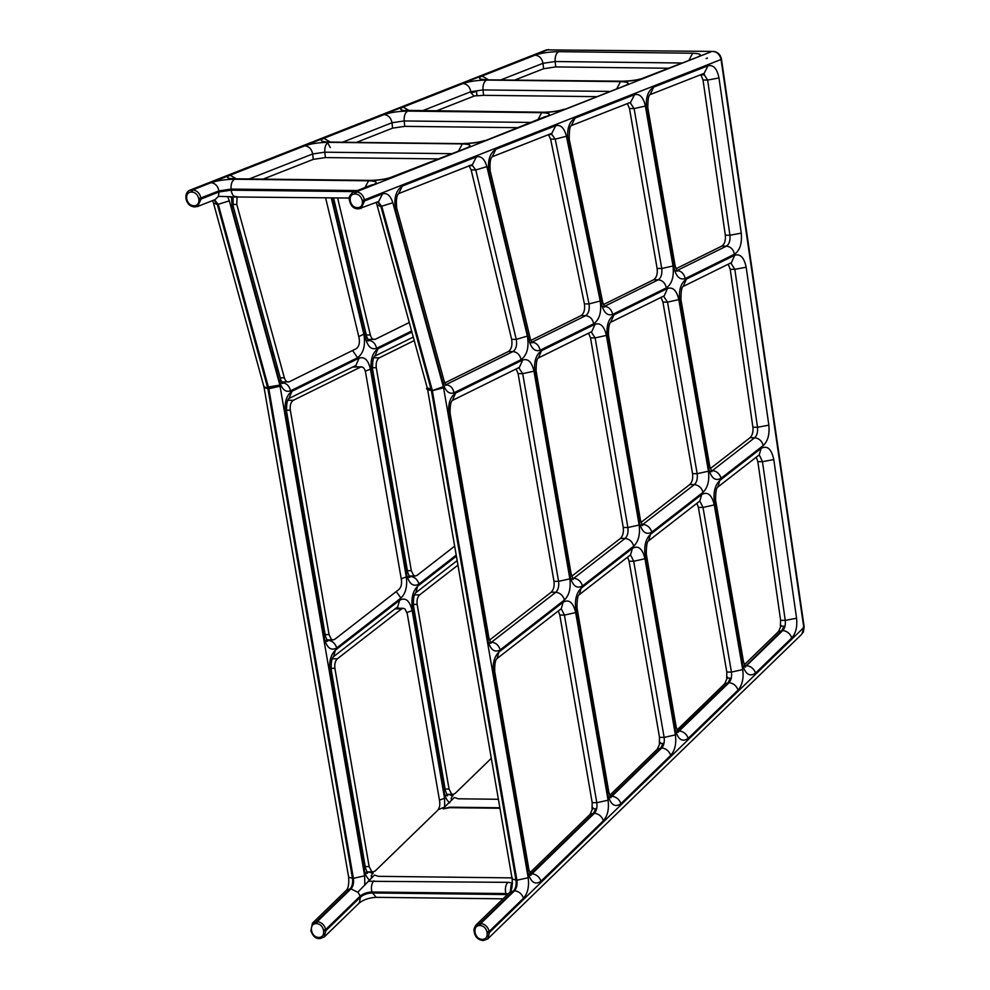 <?xml version="1.0" encoding="UTF-8"?>
<svg xmlns="http://www.w3.org/2000/svg" width="990" height="990" viewBox="0 0 990 990"><rect width="100%" height="100%" fill="white"/><g stroke="black" fill="none" stroke-linecap="round" stroke-linejoin="round"><path stroke-width="1.49" d="M627.338 103.616L629.492 108.516L657.113 268.438C657.719 273.933 656.58 277.707 653.685 279.737L603.331 304.611M263.08 179.128L313.261 159.378L325.413 157.583L437.79 158.895M660.986 297.421L662.929 302.086L692.554 473.641C693.136 478.529 692.208 482.155 689.77 484.543L640.988 522.435M364.79 885.233L364.667 875.816L279.861 385.11L271.31 388.204L267.783 388.167L263.897 386.682L213.469 202.962L217.392 204.559L214.162 199.968M193.483 205.759L194.535 206.873L197.579 206.502L201.119 199.002L198.866 199.51C199.163 203.321 197.691 205.413 194.411 205.772L193.483 205.759C190.08 205.326 187.865 203.185 186.85 199.361L186.665 198.309C186.368 194.498 187.84 192.406 191.12 192.048L191.812 189.907L189.449 190.377M362.377 201.416L362.192 200.364C361.189 196.54 358.974 194.399 355.558 193.966L354.63 193.953C351.363 194.312 349.878 196.404 350.188 200.215L350.373 201.279C351.376 205.103 353.591 207.232 357.006 207.677L357.935 207.677C361.202 207.318 362.686 205.227 362.377 201.416L364.629 200.908L361.103 208.407L357.86 208.816C353.838 208.828 351.079 206.242 349.606 201.032L349.421 199.98C348.43 197.666 349.693 195.067 353.207 192.184L356.252 191.825L712.033 51.406L546.393 49.884L189.684 190.278C186.863 191.676 185.6 194.275 185.91 198.074L186.083 199.126C187.234 203.792 189.981 206.378 194.337 206.91L194.535 206.873M194.337 206.91L197.592 206.489L215.139 199.584L218.394 196.391L230.67 196.701M487.55 939.065L801.925 634.083L803.806 627.511L721.054 59.499L364.456 199.856L364.629 200.908L382.548 193.854C387.102 192.629 390.53 195.587 392.832 202.764L443.31 386.657L432.345 390.642L443.57 387.82L443.31 386.657M482.712 939.362L483.565 940.5L487.785 938.842L489.407 932.53L487.154 933.026C487.464 936.887 485.991 938.99 482.712 939.362L481.796 939.349C478.38 938.904 476.165 936.75 475.138 932.889L474.965 931.825C474.643 927.964 476.128 925.86 479.395 925.489L480.323 925.502C483.739 925.947 485.954 928.1 486.969 931.961L487.154 933.026M355.558 193.966L356.252 191.825C360.509 192.382 363.243 195.055 364.456 199.856L362.192 200.364M712.961 51.418C717.218 51.975 719.916 54.673 721.054 59.499M707.442 58.026L706.142 58.534L707.305 58.261M358.392 891.594L374.455 875.049L378.428 876.336L512.375 877.895M323.458 930.055L323.631 931.12C323.953 934.981 322.468 937.085 319.201 937.456L318.273 937.443C314.857 936.998 312.642 934.845 311.627 930.984L311.442 929.919C311.132 926.058 312.605 923.955 315.884 923.583L316.8 923.596C320.216 924.041 322.431 926.195 323.458 930.055L325.71 929.548C324.349 924.809 321.527 922.16 317.258 921.616L312.283 923.336M323.631 931.12L325.896 930.625L325.71 929.548L360.187 896.099L357.897 892.064M324.126 937.072L325.896 930.625L360.471 897.076L359.321 902.942C363.701 899.563 369.307 897.695 376.113 897.336L503.019 898.821M499.938 808.248L449.844 807.667L443.211 808.88L449.707 807.172L499.851 807.766M444.51 807.085L438.236 809.634M373.341 871.905L371.188 875.989L372.178 877.264M529.761 872.895L590.114 814.337L592.961 807.716M590.114 814.337L593.493 813.26L595.745 808.743L592.045 808.706L592.193 802.655L559.783 615.038L558.298 610.979M781.234 625.532L778.474 631.595L744.294 664.773M430.972 388.884L380.903 206.465L376.992 204.868L427.259 388.018L430.972 388.884L426.504 388.822L431.417 390.629L515.988 880.221C516.557 884.751 515.765 888.265 513.587 890.777L479.853 923.509L476.066 924.969L509.912 892.139C511.83 890.233 512.585 885.877 512.164 879.033L516.916 880.234C517.485 884.751 516.681 888.278 514.515 890.79C518.822 891.297 521.829 893.76 523.537 898.178L489.221 931.466C487.86 926.714 485.05 924.066 480.769 923.521L514.515 890.79L509.912 892.139M803.806 627.511L489.407 932.53L489.221 931.466L486.969 931.961M803.175 627.499L804.165 626.831L803.348 632.041L804.004 627.301L721.252 59.289C720.163 54.574 717.552 51.963 713.394 51.455M720.423 59.487L721.413 58.818C720.497 54.809 718.146 52.396 714.372 51.542L713.604 51.455M510.333 891.619L511.112 884.775L512.474 882.932L507.796 882.337L368.045 881.273M511.112 884.775L512.461 883.464M700.895 74.794L704.595 74.844L700.895 74.794L703.024 80.004L725.311 235.199L729.927 235.249L741.263 233.12L718.975 77.938C717.107 68.644 713.443 64.585 708.023 65.761L704.125 73.384L650.121 94.607C648.574 95.077 647.807 99.47 647.807 107.749L646.569 109.247L673.893 267.399C676.021 276.532 679.796 280.257 685.204 278.574L734.493 254.22C739.914 250.482 742.166 243.453 741.263 233.12M675.873 268.785L721.821 246.089C724.618 244.159 725.781 240.533 725.311 235.199M498.391 799.277L458.333 798.806L454.361 797.519L443.211 808.347M229.321 200.859L279.885 385.098L268.377 386.979L272.832 387.041L267.906 388.724L217.392 204.559L229.321 200.859L227.737 196.75M453.234 794.388L451.094 798.46L452.071 799.747M696.886 503.304L698.383 507.363L726.821 672.049L726.672 678.088L730.373 678.138L728.12 682.642L677.643 731.511M727.588 677.111L724.754 683.731L676.974 730.076M483.59 95.325L476.97 95.82L476.487 91.501L470.955 92.8L470.832 91.711L482.984 89.929L483.59 95.325L595.968 96.636M428.695 390.048L432.222 390.085L381.831 206.477L378.069 201.725M427.618 389.528L432.345 390.642L516.916 880.234L528.19 877.722C529.291 886.483 527.744 893.302 523.537 898.178M426.504 388.822L427.197 387.808M571.688 576.279L620.47 538.374C622.908 535.986 623.836 532.36 623.255 527.484L590.51 337.85L588.567 333.185M756.273 457.17L757.833 461.637L780.627 620.322L780.355 626.163L784.055 626.2L781.852 630.519L745.173 666.555M392.597 128.143L392.003 122.748L404.155 120.953L404.749 126.361L392.597 128.143L356.846 142.214M710.288 468.604L750.036 437.716C752.388 435.452 753.341 431.962 752.895 427.235L757.511 427.284L768.846 425.156L746.163 267.213C744.158 257.573 740.347 253.588 734.716 255.247L686.342 279.143C680.736 283.103 678.521 290.404 679.697 301.034L708.518 467.899C710.993 478.059 715.176 481.524 721.079 478.281L763.327 445.463C767.881 441.095 769.713 434.325 768.846 425.156M728.207 264.219L730.212 269.292L752.895 427.235M516.149 368.961L518.092 373.626L553.967 581.316L558.583 581.365L569.856 578.853L533.981 371.163C531.853 362.043 528.078 358.318 522.671 360.001L455.549 393.154C449.943 397.101 447.728 404.403 448.903 415.045L487.674 639.478C490.149 649.638 494.332 653.091 500.235 649.861L564.461 599.965C569.176 595.337 570.982 588.308 569.856 578.853M489.431 640.171L551.183 592.206C553.62 589.83 554.548 586.191 553.967 581.316M456.39 556.17L417.632 586.278C412.904 590.906 411.11 597.935 412.236 607.39L413.053 612.117L413.597 609.32L414.303 610.719L414.315 613.515L413.053 612.117L415.949 628.91L416.493 626.113L417.198 627.511L417.223 630.321L415.949 628.91L438.273 758.105L438.818 755.308L439.523 756.707L439.535 759.516L438.273 758.105L441.169 774.91L441.713 772.113L442.419 773.512L442.443 776.309L441.169 774.91L444.126 792.025C445.104 797.21 446.985 800.786 449.782 802.779M411.889 332.034L377.994 348.777C372.389 352.737 370.173 360.038 371.349 370.668L372.166 375.396L372.71 372.599L373.416 373.997L373.428 376.806L372.166 375.396L375.061 392.201L375.606 389.404L376.311 390.803L376.336 393.599L375.061 392.201L402.695 552.148L403.239 549.351L403.945 550.749L403.957 553.546L402.695 552.148L405.591 568.941L406.135 566.144L406.841 567.542L406.865 570.351L405.591 568.941L406.407 573.668C408.882 583.828 413.078 587.28 418.968 584.05L456.217 555.118M331.935 197.827L333.494 204.398L334.125 201.267L334.509 205.697L333.494 204.398L360.694 318.161L361.313 315.043L361.696 319.473L360.694 318.161L364.543 334.298L365.174 331.167L365.545 335.598L364.543 334.298L365.632 338.828C367.983 346.846 371.646 350.014 376.596 348.332L411.617 331.031M404.749 126.361L517.126 127.673M191.12 192.048L192.048 192.048C195.451 192.493 197.666 194.622 198.681 198.446L200.933 197.951C199.72 193.149 196.985 190.464 192.728 189.919L548.522 49.5M477.885 95.461L474.086 96.067L470.955 92.8M474.086 96.067L436.182 110.991M515.023 79.955L543.597 68.718L555.736 66.924L668.126 68.236M471.5 164.946L472.638 165.689L468.938 165.639L471.141 169.909L511.644 339.347C512.572 345.151 511.496 349.21 508.39 351.512L444.72 382.957M550.861 133.712L552.098 134.553L548.411 134.516L550.601 139.095L584.409 303.881C585.177 309.536 584.063 313.446 581.056 315.612L530.788 340.449M660.268 742.413L657.434 749.034L609.667 795.378M627.598 557.147L629.083 561.206L659.513 737.352L659.365 743.403L663.053 743.441L660.8 747.957L611.003 796.269L611.931 796.282L661.728 747.957C666.035 748.477 669.054 750.94 670.75 755.345L620.953 803.67C614.802 807.927 610.372 804.684 607.65 793.93L608.887 792.433L610.979 797.717L609.593 797.334M472.638 165.689L470.003 165.33M552.098 134.553L549.438 134.195M358.776 208.828L378.663 201.49L382.548 193.854M286.209 417.854L286.754 415.07L287.459 416.468L287.471 419.265L286.209 417.854L289.105 434.66L289.649 431.863L290.355 433.261L290.379 436.058L289.105 434.66L320.438 616.04L320.983 613.255L321.688 614.654L321.713 617.451L320.438 616.04L323.334 632.845L323.879 630.048L324.584 631.447L324.609 634.244L323.334 632.845L324.151 637.572C326.626 647.72 330.821 651.185 336.711 647.955L400.938 598.059C405.665 593.431 407.459 586.402 406.333 576.947L370.458 369.258C368.329 360.125 364.555 356.412 359.147 358.095L292.025 391.248C286.432 395.196 284.217 402.497 285.392 413.139L286.209 417.854M231.512 196.8L232.18 208.779L238.788 232.86L239.172 229.742L239.889 230.819L240.162 233.801L238.788 232.86L243.107 248.577L243.49 245.458L244.208 246.547L244.481 249.529L243.107 248.577L272.213 354.63L272.596 351.524L273.314 352.601L273.587 355.583L272.213 354.63L276.519 370.359L276.915 367.24L277.633 368.329L277.893 371.312L276.519 370.359L279.762 382.152C282.2 389.627 285.788 392.523 290.528 390.84L357.551 357.736C363.565 353.269 365.657 345.411 363.85 334.175L331.266 197.827M444.696 807.716L444.572 798.299L412.162 610.669C409.687 600.509 405.504 597.057 399.601 600.287L335.375 650.183C330.66 654.811 328.853 661.84 329.979 671.294L330.796 676.009L331.341 673.225L332.046 674.623L332.071 677.42L330.796 676.009L333.692 692.814L334.236 690.018L334.942 691.416L334.966 694.213L333.692 692.814L357.798 832.318L358.343 829.533L359.048 830.932L359.061 833.729L357.798 832.318L360.694 849.123L361.239 846.326L361.944 847.725L361.969 850.521L360.694 849.123L364.221 869.542C365.199 874.727 367.08 878.303 369.876 880.296M264.058 387.412L267.906 388.724L352.477 878.316L348.641 877.128L264.058 387.412M237.08 196.725L236.796 204.472L284.377 377.858C285.491 381.237 287.1 382.536 289.241 381.781L356.276 348.666C358.986 346.649 359.927 343.109 359.11 338.036L325.586 197.753M281.581 381.979L289.241 381.781M437.543 810.476C439.449 808.273 440.154 805.192 439.647 801.232L407.236 613.614L404.984 608.974L403.276 608.293L401.569 608.924L337.343 658.82C335.214 660.912 334.397 664.08 334.905 668.349L369.146 866.609L371.572 871.373L373.106 871.918L375.161 871.002L437.543 810.476M337.602 197.901L370.359 334.979C371.423 338.592 373.082 340.028 375.321 339.261L409.278 322.493M367.661 339.459L375.321 339.261M414.241 340.572L379.269 357.848C376.745 359.63 375.742 362.934 376.274 367.736L411.333 570.723L413.585 575.363L415.293 576.044L417 575.413L454.67 546.158M365.545 372.203C364.58 368.082 362.872 366.399 360.434 367.154L293.312 400.307C290.788 402.089 289.785 405.393 290.317 410.194L329.076 634.627L331.328 639.255L333.048 639.948L334.756 639.317L398.982 589.421C401.111 587.33 401.928 584.162 401.42 579.893L365.545 372.203M353.17 366.783L361.573 366.882L352.613 367.067M457.937 565.129L419.599 594.916C417.458 597.007 416.654 600.175 417.161 604.445L449.052 789.08L451.477 793.844L453.012 794.401L455.054 793.485L491.312 758.315M657.113 268.438L661.728 268.5C662.335 273.995 661.196 277.757 658.301 279.799L604.234 306.479M630.048 102.539L634.107 108.566L661.728 268.5L673.002 265.988L645.381 106.054L634.107 108.566L629.492 108.516M653.685 279.737L658.301 279.799C662.558 280.356 665.243 283.041 666.369 287.88C671.962 283.92 674.178 276.631 673.002 265.988M604.135 306.318L604.593 306.318C608.85 306.888 611.535 309.573 612.662 314.399L666.369 287.88M313.261 159.378L312.654 153.97L324.807 152.188L325.413 157.583M249.171 178.967L312.654 153.97C311.677 149.082 309.066 146.359 304.833 145.79L230.113 175.205C225.46 177.396 227.156 178.67 235.212 179.004L369.159 180.564C378.378 180.428 386.236 179.277 392.708 177.099L390.567 177.482C385.432 179.227 378.625 180.18 370.161 180.378L369.159 180.564M458.741 150.653L462.33 143.897L328.371 142.325C325.735 143.897 324.547 147.188 324.807 152.188L451.094 153.66M689.77 484.543L694.386 484.593L642.126 524.972M692.554 473.641L697.17 473.703C697.752 478.578 696.824 482.204 694.386 484.593C698.68 485.125 701.563 487.686 703.048 492.29C707.776 487.674 709.57 480.633 708.444 471.19L678.818 299.624C676.677 290.491 672.915 286.778 667.495 288.449L613.924 314.919C608.318 318.879 606.103 326.168 607.278 336.81L639.218 521.742C641.693 531.89 645.888 535.355 651.779 532.125L703.048 492.29M662.929 302.086L667.545 302.136L697.17 473.703L708.444 471.19M641.78 524.403L643.116 524.415C647.41 524.96 650.294 527.521 651.779 532.125M663.585 296.134L667.545 302.136L678.818 299.624M214.545 199.819L218.32 204.571L268.377 386.979M232.18 208.779L233.244 206.502L232.996 196.738M194.411 205.772L195.265 206.91M198.681 198.446L198.866 199.51M218.369 196.404L219.013 191.961L201.119 199.002L200.933 197.951L218.901 190.884L231.054 189.09C230.794 184.09 231.982 180.811 234.618 179.227C225.386 179.363 217.54 180.514 211.068 182.692L192.728 189.919L192.048 192.048M603.294 306.64L604.68 307.024L602.7 302.334L601.499 304.079L568.05 141.05L569.238 139.305C569.139 130.482 569.869 125.903 571.44 125.569L630.655 102.304L634.541 94.669C639.763 93.481 643.376 97.267 645.381 106.054M675.836 270.802L677.222 271.186L675.13 265.902L673.893 267.399M703.531 73.619L707.64 80.066L729.927 235.249C730.397 240.582 729.234 244.208 726.437 246.139L677.148 270.493C681.392 271.05 684.078 273.735 685.204 278.574M646.569 109.247C645.406 98.158 647.782 90.783 653.697 87.132L708.023 65.761M650.059 94.656L653.697 87.132M711.08 470.572L712.416 470.584L711.414 471.141M710.461 471.302L711.86 471.686L709.756 466.414L708.518 467.899M730.806 262.932L734.827 269.342L757.511 427.284C757.956 432.011 757.016 435.513 754.665 437.766L712.416 470.584C716.711 471.116 719.594 473.69 721.079 478.281M709.756 466.414L680.934 299.549L679.697 301.034M680.934 299.549C680.934 291.295 681.702 286.914 683.249 286.407L686.342 279.143M613.924 314.919L610.669 322.27L664.24 295.812L667.495 288.449M699.249 501.472L700.425 502.128L702.999 507.425L714.273 504.912C711.798 494.753 707.615 491.288 701.712 494.53L650.442 534.353C645.727 538.981 643.921 546.01 645.047 555.464L674.957 728.628C677.692 739.369 682.122 742.624 688.26 738.354C686.565 733.949 683.558 731.486 679.239 730.979L729.048 682.654C731.214 680.142 732.018 676.628 731.449 672.099L742.723 669.587L714.273 504.912M645.047 555.464L646.284 553.967C646.284 545.676 647.064 541.295 648.599 540.825L699.868 500.989L701.712 494.53M698.383 507.363L702.999 507.425L731.449 672.099L726.821 672.049M742.723 669.587C743.824 678.348 742.277 685.167 738.07 690.042L688.26 738.354M724.754 683.731L729.048 682.654C733.355 683.174 736.362 685.637 738.07 690.042M744.22 666.716L745.619 667.099L743.515 661.827L742.277 663.312C745 674.066 749.442 677.309 755.58 673.052C753.873 668.646 750.865 666.183 746.559 665.664L782.781 630.531C784.872 628.143 785.689 624.764 785.243 620.384L796.579 618.255L773.784 459.57C771.457 448.854 767.225 445.129 761.1 448.396L719.742 480.521C715.015 485.137 713.221 492.179 714.347 501.621L742.277 663.312M743.515 661.827L715.584 500.136L714.347 501.621M715.584 500.136C715.584 491.844 716.352 487.464 717.899 486.981L719.742 480.521M703.024 80.004L707.64 80.066L718.975 77.938M721.821 246.089L726.437 246.139C730.694 246.696 733.38 249.393 734.493 254.22M730.212 269.292L734.827 269.342L746.163 267.213M683.249 286.407L731.462 262.597L734.716 255.247M750.036 437.716L754.665 437.766C758.946 438.298 761.842 440.872 763.327 445.463M758.637 455.338L759.924 456.081L762.449 461.699L773.784 459.57M717.899 486.981L759.256 454.856L761.1 448.396M757.833 461.637L762.449 461.699L785.243 620.384L780.627 620.322M796.579 618.255C797.445 626.732 795.849 633.291 791.802 637.907L755.58 673.052M778.474 631.595L782.781 630.531C787.087 631.038 790.094 633.501 791.802 637.907M280.096 386.224L268.822 388.736L353.393 878.328L364.667 875.816M316.8 923.596L317.258 921.616L350.992 888.884L350.076 888.871C352.242 886.359 353.046 882.832 352.477 878.316L353.393 878.328C353.962 882.845 353.17 886.372 350.992 888.884L357.724 892.238M452.987 795.886L448.408 794.376L447.022 795.267M444.126 792.025L445.364 790.527L413.474 605.892L412.236 607.39M448.433 794.351L447.517 794.339M373.082 873.403L368.503 871.893L367.117 872.784M368.503 871.893L366.647 871.943M366.906 872.425L367.587 871.881M446.799 794.908L447.48 794.364L446.552 794.426M315.884 923.583L316.33 921.603L350.076 888.871L346.389 890.22C348.319 888.327 349.074 883.971 348.641 877.128M318.273 937.443L319.56 938.384M319.201 937.456L320.042 938.594L324.287 936.924L359.321 902.942M506.447 895.492L506.125 894.539L372.178 892.968C367.439 893.19 363.54 894.552 360.471 897.076L360.187 896.099C363.268 893.574 367.166 892.213 371.894 892.002C370.891 887.349 371.535 883.6 373.849 880.778M507.35 894.613L506.125 894.539L505.853 893.562L371.894 892.002L376.113 897.336M444.572 798.299L439.449 800.106M364.221 869.542L365.471 868.057L331.217 669.797L329.979 671.294M530.157 873.848L531.098 873.786L530.417 874.331M603.442 820.66C601.734 816.243 598.727 813.78 594.408 813.273L593.493 813.26L531.098 873.786L532.026 873.799L594.408 813.273C596.586 810.76 597.391 807.234 596.809 802.717L608.083 800.205C609.197 808.966 607.65 815.785 603.442 820.66L541.047 881.187C534.909 885.444 530.467 882.201 527.744 871.448L528.982 869.962L531.073 875.234L529.687 874.851M744.69 665.713L745.631 665.651L744.95 666.196M530.64 874.69L532.026 873.799C536.332 874.318 539.34 876.769 541.047 881.187M592.193 802.655L596.809 802.717L564.411 615.099L575.685 612.575C573.21 602.427 569.015 598.962 563.124 602.192L498.898 652.088C494.171 656.716 492.377 663.745 493.503 673.2L527.744 871.448M657.434 749.034L661.728 747.957C663.906 745.445 664.698 741.931 664.129 737.402L675.403 734.889C676.516 743.663 674.957 750.47 670.75 755.345M677.853 731.87L679.239 730.979L677.383 731.016M676.9 732.031L678.298 732.414L676.195 727.13L674.957 728.628M610.545 797.173L611.931 796.282C616.238 796.789 619.245 799.252 620.953 803.67M528.19 877.722L443.57 387.82M675.403 734.889L644.973 558.744C642.498 548.584 638.315 545.131 632.412 548.361L581.142 588.196C576.428 592.812 574.633 599.841 575.747 609.296L607.65 793.93M569.931 575.574C572.406 585.734 576.588 589.186 582.491 585.956L633.761 546.121C638.476 541.505 640.27 534.476 639.156 525.022L606.4 335.4C604.271 326.267 600.497 322.542 595.077 324.225L541.505 350.695C535.899 354.643 533.697 361.944 534.86 372.587L569.931 575.574L571.168 574.076L573.26 579.36L571.874 578.977M555.736 125.693C560.724 124.48 564.288 127.995 566.416 136.236L600.225 301.01C601.71 311.961 599.544 319.547 593.74 323.742L540.119 350.237C535.157 351.92 531.506 348.765 529.143 340.733L489.072 173.04C487.253 161.345 489.506 153.413 495.842 149.267L555.736 125.693L551.838 133.328L492.278 156.729C490.285 158.239 489.592 163.004 490.199 171.035L489.072 173.04M443.272 384.058C445.723 391.533 449.312 394.428 454.039 392.758L521.074 359.642C527.076 355.175 529.18 347.317 527.373 336.08L486.87 166.642C484.642 158.932 481.152 155.702 476.376 156.927L402.262 186.095C395.715 190.526 393.525 198.718 395.691 210.684L443.272 384.058L444.337 381.781L446.069 385.37L444.671 384.986M601.499 304.079C603.751 312.654 607.476 316.095 612.662 314.399M568.05 141.05C566.565 129.653 568.891 121.993 575.017 118.107L634.541 94.669M608.083 800.205L575.685 612.575M480.323 925.502L480.769 923.521L479.853 923.509L479.395 925.489M560.662 609.147L561.837 609.803L564.411 615.099L559.783 615.038M498.898 652.088L497.054 658.56L561.281 608.664L563.124 602.192M608.887 792.433L576.997 607.798L575.747 609.296M576.997 607.798C576.997 599.507 577.764 595.126 579.311 594.656L581.142 588.196M572.48 578.247L573.829 578.259L572.826 578.816M591.166 331.897L595.126 337.912L627.883 527.534C628.464 532.41 627.536 536.048 625.098 538.424L573.829 578.259C578.111 578.791 581.006 581.353 582.491 585.956M571.168 574.076L536.11 371.089L534.86 372.587M538.387 357.972L541.505 350.695M518.748 367.674L522.708 373.675L533.981 371.163M448.903 415.045L450.141 413.548C449.906 406.036 450.673 401.655 452.455 400.406L519.404 367.352L522.671 360.001M518.092 373.626L522.708 373.675L558.583 581.365C559.164 586.253 558.236 589.879 555.798 592.268C560.08 592.8 562.976 595.361 564.461 599.965M471.884 164.798L475.769 169.958L486.87 166.642M395.691 210.684L396.755 208.407C395.913 200.314 396.569 195.364 398.698 193.57L472.49 164.563L476.376 156.927M471.141 169.909L475.769 169.958L516.26 339.409L527.373 336.08M511.644 339.347L516.26 339.409C517.201 345.201 516.112 349.26 513.006 351.561C517.263 352.118 519.948 354.816 521.074 359.642M551.244 133.563L555.217 139.157L589.025 303.93C589.793 309.585 588.679 313.496 585.684 315.674L531.704 342.305M530.751 342.466L532.137 342.849L530.281 338.729L529.143 340.733M531.605 342.144L532.063 342.156C536.308 342.713 538.993 345.411 540.119 350.237M492.216 156.791L495.842 149.267M508.142 893.846L505.853 893.562C504.838 888.909 505.494 885.171 507.796 882.337M410.776 575.994L409.848 575.982M328.519 639.887L327.591 639.887M397.77 608.231L396.817 607.489M417.632 586.278L415.788 592.75C414.006 593.975 413.238 598.356 413.474 605.892M418.968 584.05C417.483 579.447 414.6 576.885 410.305 576.353L409.303 576.91M406.407 573.668L407.645 572.171L372.587 369.183L371.349 370.668M336.711 647.955C335.226 643.351 332.343 640.79 328.049 640.258L327.046 640.815M400.938 598.059L396.223 591.562M406.333 576.947L401.222 578.766M324.151 637.572L325.401 636.075L286.63 411.642L285.392 413.139M397.139 607.241L398.698 608.244M335.375 650.183L333.531 656.655C331.761 657.88 330.982 662.26 331.217 669.797M399.601 600.287L397.757 606.759L333.531 656.655M412.162 610.669L406.989 612.501M481.796 939.349L482.637 940.488C478.034 939.745 475.287 937.134 474.383 932.654L474.198 931.59C473.554 930.031 474.173 927.828 476.066 924.969M703.148 73.78L704.595 74.844M367.971 340.065L369.159 339.471M281.903 382.573L283.078 381.992M356.078 366.82L354.865 365.941M377.994 348.777L374.864 356.066L413.275 337.095M370.087 339.483L367.612 340.238M376.596 348.332C375.482 343.493 372.797 340.808 368.54 340.251L368.181 340.399M367.228 340.56L368.627 340.944L366.758 336.823L365.632 338.828M284.006 382.004L281.544 382.759M290.528 390.84C289.402 386.013 286.716 383.328 282.459 382.771L282.113 382.92M357.551 357.736L352.601 350.485M363.85 334.175L358.764 336.588M279.762 382.152L280.826 379.875L233.244 206.502M355.237 365.768L356.994 366.832M292.025 391.248L288.907 398.525M359.147 358.095L355.893 365.446L288.944 398.5C287.162 399.75 286.382 404.13 286.63 411.642M370.458 369.258L365.298 371.089M609.283 91.402L482.984 89.929C482.736 84.93 483.924 81.638 486.548 80.066C477.329 80.202 469.483 81.353 463.011 83.531C467.243 84.1 469.854 86.823 470.832 91.711L422.272 110.831M616.931 88.395L620.507 81.625L486.548 80.066M620.507 81.625C628.551 81.96 630.259 83.234 625.606 85.425L565.81 108.962C559.338 111.14 551.48 112.303 542.26 112.427L543.263 112.241C551.727 112.056 558.533 111.09 563.669 109.358M622.104 81.205L621.101 81.403C630.321 81.267 638.166 80.116 644.639 77.938L642.51 78.321C637.374 80.054 630.568 81.019 622.104 81.205L487.142 79.831L621.101 81.403M535.169 55.131C539.402 55.7 542.013 58.422 542.99 63.31L555.143 61.529C554.883 56.529 556.071 53.237 558.707 51.666C549.487 51.802 541.641 52.953 535.169 55.131L482.056 76.032C477.403 78.235 479.098 79.497 487.142 79.831M482.056 76.032L488.169 79.645M377.685 201.873L380.903 206.465L392.832 202.764M610.83 322.171C609.048 323.421 608.281 327.801 608.516 335.313L607.278 336.81M581.056 315.612L585.684 315.674C589.929 316.231 592.614 318.916 593.74 323.742M584.409 303.881L589.025 303.93L600.225 301.01M508.39 351.512L513.006 351.561L445.983 384.677C450.227 385.234 452.925 387.919 454.039 392.758M452.43 400.43L455.549 393.154M536.11 371.089C536.097 362.835 536.865 358.454 538.412 357.947L591.822 331.576L595.077 324.225M590.51 337.85L595.126 337.912L606.4 335.4M530.442 122.426L404.155 120.953C403.895 115.966 405.083 112.674 407.719 111.103C398.487 111.227 390.642 112.39 384.17 114.568C388.402 115.125 391.013 117.859 392.003 122.748L342.936 142.053M538.09 119.419L541.666 112.662L407.719 111.103M541.666 112.662C549.722 112.996 551.418 114.258 546.765 116.461L544.933 116.733M463.011 83.531L403.215 107.069L409.328 110.682L408.313 110.868L542.26 112.427M403.215 107.069C398.562 109.271 400.257 110.533 408.313 110.868M551.183 592.206L555.798 592.268L491.572 642.163C495.854 642.696 498.75 645.257 500.235 649.861M629.962 555.303L631.125 555.959L633.699 561.256L644.973 558.744M579.311 594.656L630.568 554.833L632.412 548.361M629.083 561.206L633.699 561.256L664.129 737.402L659.513 737.352M623.255 527.484L627.883 527.534L639.156 525.022M620.47 538.374L625.098 538.424C629.38 538.956 632.276 541.53 633.761 546.121M550.601 139.095L555.217 139.157L566.416 136.236M571.379 125.631L575.017 118.107M641.173 525.133L642.56 525.529L640.468 520.245L639.218 521.742M648.599 540.825L650.442 534.353M689.077 59.994L692.666 53.225L558.707 51.666M555.736 66.924L555.143 61.529L681.429 63.001M692.666 53.225C700.71 53.559 702.405 54.834 697.752 57.024L642.51 78.321M364.988 187.556L368.565 180.799L234.618 179.227M368.565 180.799C376.621 181.133 378.316 182.395 373.663 184.598L355.323 191.812L354.63 193.953M328.371 142.325C319.151 142.461 311.305 143.612 304.833 145.79M462.33 143.897C470.374 144.218 472.082 145.493 467.429 147.683L392.708 177.099M546.765 116.461L486.461 140.196C479.989 142.374 472.143 143.525 462.924 143.661L328.965 142.09C320.921 141.768 319.226 140.493 323.879 138.291L329.992 141.904L328.965 142.09M384.17 114.568L323.879 138.291M625.606 85.425L565.81 108.962M697.752 57.024L644.639 77.938M211.068 182.692C215.3 183.261 217.911 185.984 218.901 190.884L219.013 191.961L231.165 190.167C231.994 194.943 233.776 197.06 236.523 196.515M230.113 175.205L236.226 178.806M232.192 178.485L235.212 179.004M357.341 190.563L231.054 189.09L231.165 190.167L354.68 191.615M501.113 79.794L542.99 63.31L543.597 68.718M373.663 184.598L371.832 184.87M610.063 796.331L611.003 796.269L610.323 796.814M490.236 642.139L491.572 642.163L490.57 642.72M489.617 642.881L491.015 643.265L488.911 637.981L487.674 639.478M497.054 658.56C495.272 659.785 494.505 664.166 494.74 671.703L493.503 673.2M357.006 207.677L357.86 208.816M357.935 207.677L358.974 208.791L358.058 208.779M398.636 193.619L402.262 186.095M467.429 147.683L390.567 177.482M326.898 142.028L462.924 143.661M486.461 140.196L544.624 116.845M280.257 377.809L284.377 377.858M232.811 204.435L236.796 204.472M365.211 866.559L369.146 866.609M331.019 668.299L334.905 668.349M332.244 658.758L337.343 658.82M395.072 608.85L401.569 608.924M366.312 334.929L370.359 334.979M407.397 570.686L411.333 570.723M372.389 367.686L376.274 367.736M373.762 357.786L379.269 357.848M325.141 634.578L329.076 634.627M286.432 410.145L290.317 410.194M287.805 400.245L293.312 400.307M414.488 594.854L419.599 594.916M445.104 789.042L449.052 789.08M413.275 604.407L417.161 604.445M212.578 200.586L213.469 202.962M647.807 107.749L675.13 265.902M446.069 795.428L447.468 795.812L445.364 790.527M320.042 938.594L319.127 938.582C315.649 938.743 312.889 936.132 310.86 930.749L312.555 923.064L346.389 890.22M366.176 872.945L367.562 873.329L365.471 868.057M371.188 875.989L371.621 877.499M490.199 171.035L530.281 338.729M804.165 626.831L721.413 58.818M802.964 632.721L803.36 632.028M714.372 51.542L713.369 51.455M415.788 592.75L457.157 560.612M408.35 577.071L409.749 577.455L407.645 572.171M326.106 640.963L327.492 641.359L325.401 636.075M483.565 940.5L482.637 940.488M374.727 356.14L374.901 356.041C373.119 357.291 372.351 361.672 372.587 369.183M281.16 383.081L282.546 383.464L280.826 379.875M451.527 799.982L451.094 798.46M488.144 79.645L485.075 79.769M407.1 111.425L405.294 110.348L543.263 112.241M366.758 336.823L333.543 197.851M569.238 139.305L602.7 302.334M608.516 335.313L640.468 520.245M646.284 553.967L676.195 727.13M330.301 147.535L327.344 142.325M229.754 196.923L349.309 198.037M236.202 178.806L370.161 180.378M427.593 389.454L512.164 879.033M376.992 204.868L376.101 202.504M264.058 387.449L263.885 386.632M463.914 143.463C472.391 143.278 479.197 142.312 484.333 140.58M494.74 671.703L528.982 869.962M450.141 413.548L488.911 637.981M396.755 208.407L444.337 381.781M353.207 192.196L371.522 184.981M366.597 871.844L373.106 871.918M395.889 608.207L403.276 608.293M408.783 575.97L415.293 576.044M326.527 639.874L333.048 639.948M446.502 794.327L453.012 794.401"/></g></svg>
